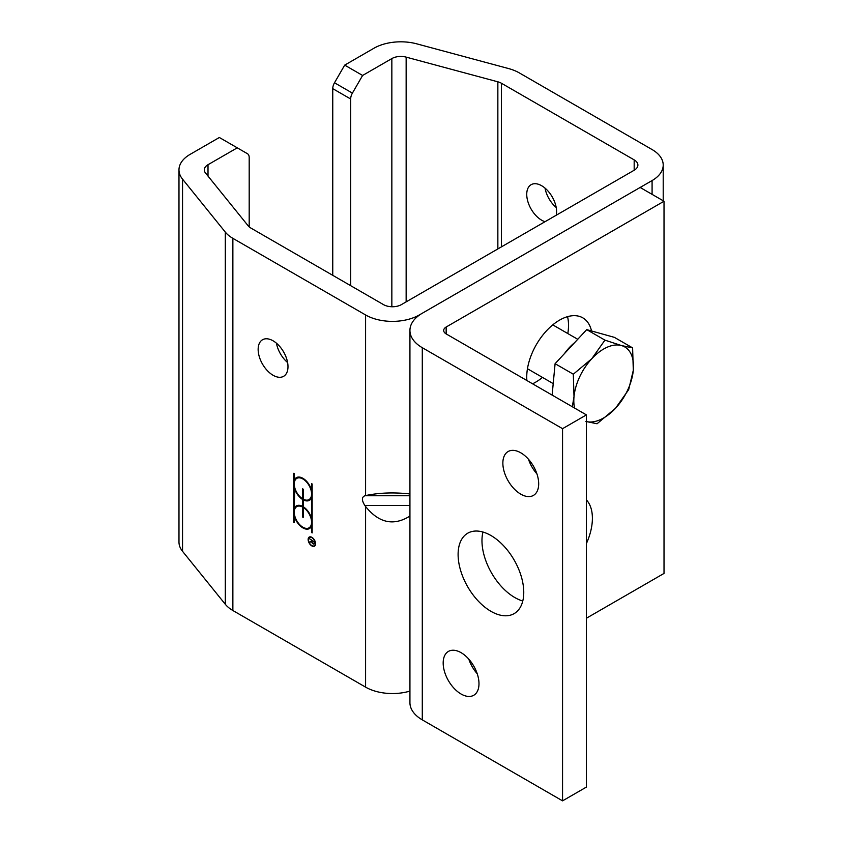 <?xml version="1.0" encoding="UTF-8"?>
<svg xmlns="http://www.w3.org/2000/svg" width="843" height="843" viewBox="0 0 843 843"><rect width="100%" height="100%" fill="white"/><g stroke="black" fill="none" stroke-linecap="round" stroke-linejoin="round"><path stroke-width="1.26" d="M409.93 495.758L364.861 495.758C361.605 497.128 361.605 500.373 364.861 505.505L409.93 505.505M364.861 495.758L365.588 495.579C378.886 492.744 393.66 492.196 409.93 493.935M344.692 65.122L373.944 48.241A37.988 21.929 180 0 1 416.853 43.868L508.561 68.557A37.988 21.929 180 0 1 519.362 72.93L652.082 149.548A37.988 21.929 180 0 1 663.209 165.059A37.988 21.929 180 0 1 652.082 180.571L419.308 314.955A37.988 21.929 180 0 1 365.588 314.955L232.868 238.337A37.988 21.929 180 0 1 225.302 232.099L182.541 179.148A37.988 21.929 180 0 1 178.979 169.886A37.988 21.929 180 0 1 190.107 154.374L219.349 137.493L237.262 147.831L208.01 164.712A12.666 7.313 0 0 0 204.301 169.886A12.666 7.313 0 0 0 205.492 172.973L248.253 225.924A12.666 7.313 0 0 0 250.771 228L383.491 304.618A12.666 7.313 0 0 0 401.394 304.618L634.178 170.233A12.666 7.313 0 0 0 637.888 165.059A12.666 7.313 0 0 0 634.178 159.885L501.459 83.267A12.666 7.313 0 0 0 497.855 81.813L406.147 57.124A12.666 7.313 0 0 0 391.847 58.578L362.606 75.459L344.692 65.122L334.502 82.772A8.441 4.868 120 0 0 332.753 88.652L332.753 275.334M276.441 343.196A21.107 12.181 -120 0 0 287.611 362.543M409.93 516.074C393.66 526.232 378.886 523.039 365.588 506.506L364.861 505.505M178.979 169.886L178.979 542.06A37.988 21.929 0 0 0 182.541 551.322L225.302 604.273A37.988 21.929 0 0 0 232.868 610.511L365.588 687.129A37.988 21.929 0 0 0 409.93 691.091M545.031 221.698A21.107 12.181 60 0 1 528.614 203.795A21.107 12.181 60 0 1 531.111 184.691A21.107 12.181 60 0 1 541.659 185.734A21.107 12.181 60 0 1 556.201 215.25M312.015 541.564L310.087 541.733M314.26 543.703A1.897 1.096 60 0 1 313.807 543.598A1.475 0.854 -120 0 0 314.102 542.924L314.102 541.712L312.015 540.5L312.015 541.712A1.475 0.854 -120 0 0 312.658 543.198A1.475 0.854 -120 0 0 313.796 543.598L314.397 543.25A1.475 0.854 -120 0 1 314.039 543.313M312.015 541.691L309.56 542.228L311.72 541.448L311.72 540.331L309.476 538.698L314.102 541.712M310.161 541.88L309.56 542.228M314.407 541.543L314.407 543.092A1.897 1.096 60 0 1 314.007 543.956A1.897 1.096 60 0 1 312.669 543.566A1.897 1.096 60 0 1 311.741 541.849M308.928 537.887A5.269 3.045 60 0 1 309.55 536.917M314.787 545.99A5.269 3.045 60 0 1 313.638 546.043M314.576 545.632A4.858 2.803 -120 0 0 314.892 545.484A4.858 2.803 -120 0 0 315.408 545.021M310.698 536.865A4.858 2.803 -120 0 0 310.034 537.075A4.858 2.803 -120 0 0 309.76 537.286M311.868 545.59A4.858 2.803 -120 0 0 314.291 545.832A4.858 2.803 -120 0 0 314.291 540.226A4.858 2.803 -120 0 0 309.444 537.423A4.858 2.803 -120 0 0 308.696 541.311A4.858 2.803 -120 0 0 311.868 545.59M311.868 545.937A5.269 3.045 60 0 1 308.422 541.29A5.269 3.045 60 0 1 309.233 537.065A5.269 3.045 60 0 1 314.502 540.1A5.269 3.045 60 0 1 314.502 546.19A5.269 3.045 60 0 1 311.868 545.937M294.26 521.891L293.67 522.228L293.67 473.313L294.26 473.65L294.26 480.236A13.077 7.555 60 0 1 296.378 477.654A13.077 7.555 60 0 1 311.573 490.226L311.573 483.65L312.163 483.987L312.163 532.902L311.573 532.565L311.573 525.979A13.077 7.555 60 0 1 309.455 528.561A13.077 7.555 60 0 1 294.26 515.99L294.26 512.607M294.26 511.859L294.26 508.477A13.077 7.555 60 0 1 296.378 505.905A13.077 7.555 60 0 1 302.616 506.39L302.616 499.488A13.077 7.555 60 0 1 294.26 487.739L294.26 484.367M294.26 483.619L294.26 480.225L294.85 479.888A13.077 7.555 60 0 1 296.683 477.496M294.723 515.716L294.26 522.565L293.67 522.228M309.75 528.371A13.077 7.555 60 0 1 303.301 527.433M312.163 525.642L311.573 525.979M312.163 532.228L311.573 532.565M309.75 500.131A13.077 7.555 60 0 1 303.807 499.488L303.206 499.825L303.206 506.727A13.077 7.555 60 0 1 311.573 518.477L311.573 497.739A13.077 7.555 60 0 1 309.455 500.31A13.077 7.555 60 0 1 303.206 499.825L303.217 499.151L302.616 499.488M312.163 518.129L311.573 518.477M303.206 506.042L302.616 506.39M294.723 487.475L294.26 508.477L294.85 508.129A13.077 7.555 60 0 1 296.683 505.737M303.206 499.14A13.077 7.555 60 0 1 302.658 498.782L302.616 488.814L303.206 489.161L303.206 499.151A12.245 7.071 -120 0 0 309.033 499.593A12.245 7.071 -120 0 0 309.033 485.452A12.245 7.071 -120 0 0 296.789 478.381A12.245 7.071 -120 0 0 294.86 488.002A12.245 7.071 -120 0 0 302.616 498.803L303.206 498.466M303.206 517.402L302.616 517.054L302.616 507.064A12.245 7.071 -120 0 0 296.789 506.622A12.245 7.071 -120 0 0 296.789 520.763A12.245 7.071 -120 0 0 309.033 527.834A12.245 7.071 -120 0 0 310.972 518.213A12.245 7.071 -120 0 0 303.206 507.412L303.206 517.402M303.206 516.717L302.616 517.054M303.217 507.402L303.217 506.727L302.616 507.064M312.163 489.888L311.573 490.226M312.163 497.402L311.573 497.739M309.328 499.404A12.245 7.071 -120 0 0 309.634 499.246A12.245 7.071 -120 0 0 312.163 494.009M312.163 493.26A12.245 7.071 -120 0 0 311.71 490.152M303.132 478.434A12.245 7.071 -120 0 0 297.389 478.034A12.245 7.071 -120 0 0 297.094 478.223M303.765 507.086L303.206 507.412M303.206 506.717A12.245 7.071 -120 0 0 297.389 506.285A12.245 7.071 -120 0 0 297.094 506.464M309.328 527.644A12.245 7.071 -120 0 0 309.634 527.486A12.245 7.071 -120 0 0 312.163 522.249M312.163 521.511A12.245 7.071 -120 0 0 311.71 518.392M273.069 375.261A21.107 12.181 60 0 1 259.286 356.673A21.107 12.181 60 0 1 262.521 339.761A21.107 12.181 60 0 1 273.069 340.804A21.107 12.181 60 0 1 286.852 359.403A21.107 12.181 60 0 1 283.617 376.315A21.107 12.181 60 0 1 273.069 375.261M545.031 188.126A21.107 12.181 -120 0 0 556.201 207.473M350.667 285.672L350.667 98.989A8.441 4.868 -60 0 1 352.416 93.109L362.606 75.459M237.262 147.831L247.452 153.711A8.441 4.868 -60 0 1 249.191 157.578L249.191 226.883M664.021 201.245L446.158 327.021A8.441 4.868 0 0 0 443.692 330.467A8.441 4.868 0 0 0 446.158 333.912L586.422 414.893L562.555 428.676L422.29 347.695A42.203 24.363 180 0 1 409.93 330.467A42.203 24.363 180 0 1 422.29 313.238L640.143 187.462L664.021 201.245L664.021 573.419L586.422 618.214M586.422 499.931A46.428 26.807 -60 0 1 592.397 518.276A46.428 26.807 -60 0 1 586.422 543.514M526.886 380.52A46.428 26.807 -60 0 1 526.738 376.99A46.428 26.807 -60 0 1 547.002 330.266A46.428 26.807 -60 0 1 582.776 317.832A46.428 26.807 -60 0 1 591.533 330.972M567.813 333.554A46.428 26.807 120 0 0 568.519 325.303A46.428 26.807 120 0 0 567.539 316.662M532.565 383.797A46.428 26.807 120 0 0 542.492 377.411M520.774 452.796A25.322 14.616 60 0 1 537.318 475.115A25.322 14.616 60 0 1 533.429 495.41A25.322 14.616 60 0 1 508.108 480.784A25.322 14.616 60 0 1 508.108 451.542A25.322 14.616 60 0 1 520.774 452.796M528.487 459.277A25.322 14.616 -120 0 0 536.928 473.892M461.089 652.672A25.322 14.616 60 0 1 477.623 674.99A25.322 14.616 60 0 1 473.745 695.275A25.322 14.616 60 0 1 448.423 680.659A25.322 14.616 60 0 1 448.423 651.418A25.322 14.616 60 0 1 461.089 652.672M468.803 659.142A25.322 14.616 -120 0 0 477.243 673.768M490.932 535.505A46.428 26.807 60 0 1 521.259 576.412A46.428 26.807 60 0 1 514.146 613.62A46.428 26.807 60 0 1 467.717 586.812A46.428 26.807 60 0 1 467.717 533.208A46.428 26.807 60 0 1 490.932 535.505M482.955 532.038A46.428 26.807 -120 0 0 522.776 601.006M409.93 330.467L409.93 702.64A42.203 24.363 0 0 0 422.29 719.869L562.555 800.85L586.422 787.067L586.422 414.893M562.555 800.85L562.555 428.676M572.313 406.748L574.009 396.653L573.314 374.208L591.797 358.718A42.203 24.363 120 0 0 574.009 396.653A42.203 24.363 120 0 0 574.578 408.054M604.937 340.14L621.439 345.546A42.203 24.363 120 0 0 591.797 358.718L604.937 340.14L586.717 329.624L614.389 337.358L632.608 347.885L633.304 370.319A42.203 24.363 120 0 0 621.439 345.546L632.608 347.885M586.422 421.574A42.203 24.363 120 0 0 615.516 408.265L597.044 423.766L585.874 421.426M628.657 389.687L615.516 408.265A42.203 24.363 120 0 0 633.304 370.319L628.657 389.687M552.123 395.093L555.094 363.691L573.314 374.208M555.094 363.691L586.717 329.624M564.41 353.66A37.482 21.633 -60 0 1 574.557 342.722M652.082 180.571L652.082 194.354M365.588 506.506L365.588 687.129M634.178 159.885L634.178 170.233M501.459 246.851L501.459 83.267M365.588 314.955L365.588 495.579M232.868 610.511L232.868 238.337M352.416 93.109L334.502 82.772M332.753 88.652L350.667 98.989M391.847 58.578L391.847 306.757M208.01 176.092L208.01 164.712M182.541 551.322L182.541 179.148M225.302 232.099L225.302 604.273M406.147 301.878L406.147 57.124M497.855 81.813L497.855 248.927M446.158 333.912L446.158 327.021M422.29 719.869L422.29 347.695M663.209 200.771L663.209 165.059M310.034 537.075L309.444 537.423M314.892 545.484L314.291 545.832M297.389 478.034L296.789 478.381M309.634 499.246L309.033 499.593M297.389 506.285L296.789 506.622M309.634 527.486L309.033 527.834M577.74 339.286L552.776 324.871M553.208 383.607L527.455 368.739"/></g></svg>
